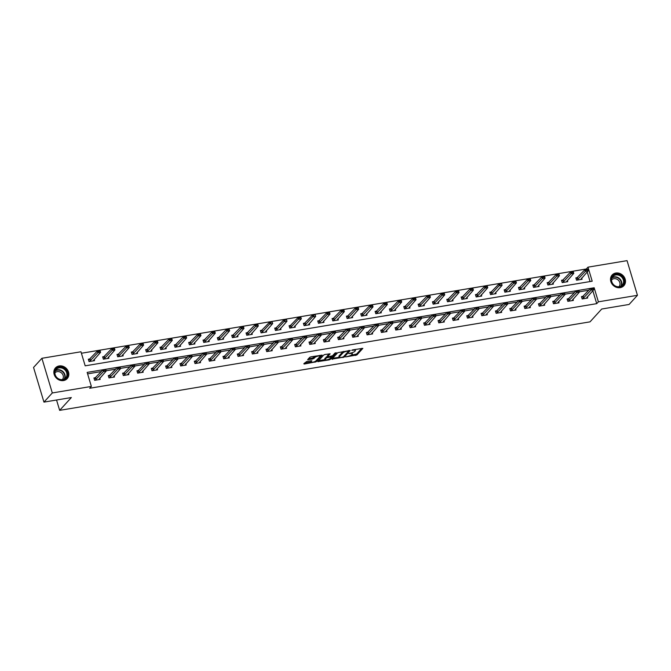 <?xml version="1.0" encoding="UTF-8"?>
<svg xmlns="http://www.w3.org/2000/svg" width="671" height="671" viewBox="0 0 671 671"><rect width="100%" height="100%" fill="white"/><g stroke="black" fill="none" stroke-linecap="round" stroke-linejoin="round"><path stroke-width="1.01" d="M345.674 356.922L356.897 354.959L362.852 348.35L352.636 349.876L351.738 350.329L353.416 350.178A3.196 0.881 163.3 0 1 355.429 350.405A3.196 0.881 163.3 0 1 355.253 350.841L354.766 351.386A3.196 0.881 163.3 0 1 350.824 353.013L348.727 353.583L350.371 353.516A3.196 0.881 163.3 0 1 352.384 353.751A3.196 0.881 163.3 0 1 352.208 354.187L351.713 354.724A3.196 0.881 163.3 0 1 347.779 356.36L345.674 356.922M59.157 365.938A7.935 6.928 -137.6 0 1 67.545 369.939A7.935 6.928 -137.6 0 1 67.209 378.595A7.935 6.928 -137.6 0 1 63.544 380.558A7.935 6.928 -137.6 0 1 55.148 376.557A7.935 6.928 -137.6 0 1 55.483 367.901A7.935 6.928 -137.6 0 1 59.157 365.938M615.81 273.038A7.935 6.928 -137.6 0 1 624.198 277.039A7.935 6.928 -137.6 0 1 623.871 285.695A7.935 6.928 -137.6 0 1 620.197 287.658A7.935 6.928 -137.6 0 1 611.801 283.657A7.935 6.928 -137.6 0 1 612.137 275.001A7.935 6.928 -137.6 0 1 615.81 273.038M306.681 361.493L303.795 363.825L304.374 364.026L316.251 361.744L322.206 355.135L310.933 356.838L309.7 357.349L307.645 359.681L312.829 358.993L315.051 357.391A2.676 0.738 163.3 0 1 317.811 356.142A2.676 0.738 163.3 0 1 320.025 356.226A2.676 0.738 163.3 0 1 319.882 356.586L315.991 360.847A2.676 0.738 163.3 0 1 313.24 362.105A2.676 0.738 163.3 0 1 311.025 362.021A2.676 0.738 163.3 0 1 311.168 361.652L311.872 360.805L311.243 360.738L306.681 361.493M637.45 295.307L629.096 304.458L601.711 309.029L590.019 321.854L59.652 410.358L71.344 397.542L43.95 402.114L52.304 392.954L41.904 358.289L80.965 351.772L85.183 365.829L592.199 281.208L587.981 267.159L627.049 260.642L637.45 295.307L598.381 301.824L594.17 287.767L87.155 372.388L91.365 386.437L52.304 392.954M91.365 386.437L89.696 388.266L596.712 303.653L598.381 301.824M331.86 359.136L344.307 357.064L350.262 350.455L337.756 352.669L331.86 359.136M329.05 359.908L317.777 361.619L323.732 355.009L324.957 354.498L330.149 353.81L327.7 356.569L328.27 356.779L332.522 355.764L335.014 353.03L336.314 352.728L330.275 359.404L329.05 359.908L328.84 359.228M56.549 400.008L59.652 410.358M596.712 303.653L592.82 290.686M588.878 290.207L579.316 291.801M574.535 292.598L564.974 294.192M560.201 294.988L550.639 296.59M545.858 297.387L536.297 298.981M531.524 299.778L521.963 301.371M517.182 302.168L507.62 303.762M502.839 304.567L493.277 306.161M488.505 306.957L478.943 308.551M474.162 309.348L464.6 310.941M459.828 311.738L450.266 313.34M445.485 314.137L435.924 315.731M431.143 316.527L421.581 318.121M416.808 318.918L407.247 320.52M402.466 321.317L392.904 322.91M388.132 323.707L378.57 325.301M373.789 326.098L364.227 327.7M359.455 328.496L349.893 330.09M345.112 330.887L335.55 332.481M330.769 333.277L321.208 334.879M316.435 335.676L306.873 337.27M302.093 338.067L292.531 339.66M287.758 340.457L278.197 342.051M273.416 342.847L263.854 344.449M259.073 345.246L249.511 346.84M244.739 347.637L235.177 349.23M230.396 350.027L220.834 351.629M216.062 352.426L206.5 354.02M201.719 354.816L192.158 356.41M187.377 357.207L177.815 358.809M173.043 359.606L163.481 361.199M158.7 361.996L149.138 363.59M144.366 364.387L134.804 365.989M130.023 366.785L120.461 368.379M115.689 369.176L106.127 370.769M101.346 371.566L87.591 373.864M583.317 296.297L581.472 296.607L582.176 298.947L587.687 298.025L587.301 296.733M568.983 298.687L567.138 298.998L567.834 301.338L573.353 300.423L572.967 299.132M554.64 301.086L552.795 301.388L553.5 303.737L559.01 302.814L558.624 301.522M540.306 303.477L538.452 303.787L539.157 306.127L544.676 305.204L544.282 303.913M525.963 305.867L524.118 306.177L524.823 308.517L530.333 307.603L529.947 306.311M511.629 308.266L509.775 308.568L510.48 310.916L515.999 309.994L515.605 308.702M497.286 310.656L495.441 310.967L496.137 313.307L501.656 312.384L501.271 311.092M482.944 313.047L481.099 313.357L481.803 315.697L487.314 314.783L486.928 313.483M468.61 315.445L466.756 315.747L467.461 318.096L472.98 317.173L472.594 315.882M454.267 317.836L452.422 318.146L453.126 320.486L458.637 319.564L458.251 318.272M439.933 320.226L438.079 320.537L438.784 322.877L444.303 321.954L443.908 320.663M425.59 322.617L423.745 322.927L424.441 325.267L429.96 324.353L429.574 323.061M411.248 325.016L409.402 325.326L410.107 327.666L415.617 326.743L415.232 325.452M396.913 327.406L395.068 327.716L395.764 330.057L401.283 329.134L400.897 327.842M382.571 329.796L380.725 330.107L381.43 332.447L386.941 331.533L386.555 330.241M368.236 332.195L366.383 332.497L367.087 334.846L372.606 333.923L372.212 332.631M353.894 334.586L352.049 334.896L352.753 337.236L358.264 336.314L357.878 335.022M339.551 336.976L337.706 337.287L338.41 339.627L343.921 338.712L343.535 337.421M325.217 339.375L323.372 339.677L324.068 342.025L329.587 341.103L329.201 339.811M310.874 341.765L309.029 342.076L309.734 344.416L315.244 343.493L314.858 342.202M296.54 344.156L294.686 344.466L295.391 346.806L300.91 345.892L300.524 344.592M282.197 346.555L280.352 346.857L281.057 349.205L286.567 348.283L286.181 346.991M267.863 348.945L266.01 349.255L266.714 351.596L272.233 350.673L271.839 349.381M253.521 351.336L251.675 351.646L252.371 353.986L257.89 353.063L257.505 351.772M239.178 353.726L237.333 354.036L238.037 356.376L243.548 355.462L243.162 354.171M224.844 356.125L222.99 356.435L223.695 358.775L229.214 357.853L228.828 356.561M210.501 358.515L208.656 358.826L209.36 361.166L214.871 360.243L214.485 358.951M196.167 360.906L194.313 361.216L195.018 363.556L200.537 362.642L200.143 361.35M181.824 363.305L179.979 363.607L180.675 365.955L186.194 365.032L185.808 363.741M167.482 365.695L165.636 366.005L166.341 368.345L171.851 367.423L171.466 366.131M153.147 368.085L151.302 368.396L151.998 370.736L157.517 369.822L157.131 368.53M138.805 370.484L136.959 370.786L137.664 373.135L143.175 372.212L142.789 370.92M124.471 372.875L122.617 373.185L123.321 375.525L128.84 374.603L128.446 373.311M110.128 375.265L108.283 375.575L108.987 377.916L114.498 377.001L114.112 375.701M95.785 377.664L93.94 377.966L94.645 380.314L100.164 379.392L99.769 378.1M586.454 269.448L586.311 268.987L81.409 353.248M590.086 281.56L587.2 271.948M577.697 277.559L575.852 277.869L576.557 280.21L582.067 279.287L581.682 277.995M563.363 279.95L561.51 280.26L562.214 282.6L567.733 281.686L567.339 280.394M549.021 282.348L547.175 282.65L547.88 284.999L553.39 284.076L553.005 282.785M534.678 284.739L532.833 285.049L533.537 287.389L539.048 286.467L538.662 285.175M520.344 287.129L518.498 287.44L519.195 289.78L524.714 288.865L524.328 287.565M506.001 289.528L504.156 289.83L504.86 292.179L510.371 291.256L509.985 289.964M491.667 291.919L489.813 292.229L490.518 294.569L496.037 293.646L495.643 292.355M477.324 294.309L475.479 294.619L476.184 296.959L481.694 296.037L481.308 294.745M462.982 296.699L461.136 297.01L461.841 299.35L467.36 298.436L466.966 297.144M448.647 299.098L446.802 299.409L447.498 301.749L453.017 300.826L452.631 299.534M434.305 301.489L432.459 301.799L433.164 304.139L438.675 303.217L438.289 301.925M419.971 303.879L418.117 304.189L418.821 306.53L424.34 305.615L423.955 304.324M405.628 306.278L403.783 306.58L404.487 308.928L409.998 308.006L409.612 306.714M391.294 308.668L389.44 308.979L390.145 311.319L395.664 310.396L395.269 309.105M376.951 311.059L375.106 311.369L375.802 313.709L381.321 312.795L380.935 311.503M362.608 313.458L360.763 313.76L361.468 316.108L366.978 315.185L366.592 313.894M348.274 315.848L346.429 316.158L347.125 318.499L352.644 317.576L352.258 316.284M333.932 318.239L332.086 318.549L332.791 320.889L338.301 319.975L337.916 318.675M319.597 320.637L317.744 320.939L318.448 323.288L323.967 322.365L323.573 321.074M305.255 323.028L303.409 323.338L304.114 325.678L309.625 324.756L309.239 323.464M290.912 325.418L289.067 325.729L289.771 328.069L295.282 327.146L294.896 325.854M276.578 327.809L274.733 328.119L275.429 330.459L280.948 329.545L280.562 328.253M262.235 330.207L260.39 330.518L261.094 332.858L266.605 331.935L266.219 330.644M247.901 332.598L246.047 332.908L246.752 335.248L252.271 334.326L251.877 333.034M233.558 334.988L231.713 335.299L232.418 337.639L237.928 336.725L237.542 335.433M219.224 337.387L217.37 337.689L218.075 340.038L223.594 339.115L223.2 337.823M204.881 339.778L203.036 340.088L203.732 342.428L209.251 341.505L208.866 340.214M190.539 342.168L188.694 342.478L189.398 344.819L194.909 343.904L194.523 342.613M176.205 344.567L174.351 344.869L175.056 347.217L180.574 346.295L180.189 345.003M161.862 346.957L160.017 347.268L160.721 349.608L166.232 348.685L165.846 347.393M147.528 349.348L145.674 349.658L146.379 351.998L151.898 351.084L151.503 349.784M133.185 351.747L131.34 352.049L132.036 354.397L137.555 353.474L137.169 352.183M118.842 354.137L116.997 354.447L117.702 356.787L123.212 355.865L122.827 354.573M104.508 356.527L102.663 356.838L103.359 359.178L108.878 358.255L108.492 356.964M90.166 358.918L88.32 359.228L89.025 361.577L94.536 360.654L94.15 359.362M43.95 402.114L33.55 367.448L41.904 358.289M586.311 268.987L587.981 267.159M593.416 288.597L594.17 287.767M352.384 353.751L352.099 352.812A3.196 0.881 163.3 0 0 352.057 352.728M355.429 350.405L355.152 349.474A3.196 0.881 163.3 0 0 355.144 349.457M350.983 355.269L356.611 354.02L361.786 348.35M332.59 358.339L339.224 357.232A3.196 0.881 163.3 0 0 341.237 357.45L343.409 356.88L349.197 350.455M348.467 350.572L348.626 351.101L346.873 351.269A3.196 0.881 163.3 0 0 342.94 352.896L339.4 356.779A3.196 0.881 163.3 0 0 339.224 357.215L338.947 356.284A3.196 0.881 163.3 0 1 339.115 355.848L342.663 351.965L342.94 352.896M343.384 351.419A3.196 0.881 163.3 0 0 342.663 351.965M325.049 359.597L318.557 360.679M329.075 353.81L327.482 355.856M332.313 355.924L331.466 356.855L326.584 357.794L325.217 359.295A2.676 0.738 163.3 0 0 325.066 359.656A2.676 0.738 163.3 0 0 327.289 359.748A2.676 0.738 163.3 0 0 330.04 358.49L331.407 356.989L331.289 356.276M327.809 357.282L327.532 356.343L324.932 358.356A2.676 0.738 163.3 0 0 324.789 358.725L325.066 359.656M310.816 360.805A2.676 0.738 163.3 0 0 310.74 361.082L311.025 362.021M315.177 356.133A2.676 0.738 163.3 0 0 314.774 356.46L315.051 357.391M308.434 358.742L312.552 358.054L314.774 356.46M320.025 356.36L321.141 355.135M304.525 363.019L311 361.937M586.269 270.111L587.645 269.876L586.186 269.826L585.355 271.403L584.852 269.717L587.611 269.256L588.115 270.941L585.355 271.403L577.035 280.126M586.186 269.826L584.852 269.717L576.104 278.725M580.65 279.522L588.115 270.941L587.645 269.876M582.654 298.872L590.983 290.14L590.472 288.455L593.231 287.993L593.734 289.679L586.278 298.268M591.889 288.849L593.273 288.614L591.805 288.564L590.983 290.14L593.734 289.679L593.273 288.614M581.732 297.463L590.472 288.455L591.805 288.564M613.311 284.697A6.869 5.997 -137.6 0 1 612.992 275.68A6.869 5.997 -137.6 0 1 622.16 276.586A6.869 5.997 -137.6 0 1 622.478 285.603A6.869 5.997 -137.6 0 1 613.311 284.697M621.665 277.064A6.358 5.553 42.4 0 0 612.866 276.536A6.358 5.553 42.4 0 0 613.47 284.579A6.358 5.553 42.4 0 0 622.269 285.108A6.358 5.553 42.4 0 0 621.665 277.064M611.558 279.983A5.007 4.37 -137.6 0 1 611.583 279.95A5.007 4.37 -137.6 0 1 618.511 280.369A5.007 4.37 -137.6 0 1 618.989 286.702A5.007 4.37 -137.6 0 1 618.964 286.727M623.158 286.366A7.884 6.886 42.4 0 0 623.56 285.955A7.884 6.886 42.4 0 0 622.814 275.982A7.884 6.886 42.4 0 0 611.91 275.328A7.884 6.886 42.4 0 0 611.541 275.773M59.182 367.213A6.869 5.997 -137.6 0 1 67.285 372.506A6.869 5.997 -137.6 0 1 62.982 379.861A6.869 5.997 -137.6 0 1 54.879 374.577A6.869 5.997 -137.6 0 1 59.182 367.213M62.671 379.576A6.358 5.553 42.4 0 0 65.615 378.008A6.358 5.553 42.4 0 0 65.884 371.071A6.358 5.553 42.4 0 0 59.157 367.867A6.358 5.553 42.4 0 0 56.213 369.436A6.358 5.553 42.4 0 0 55.945 376.372A6.358 5.553 42.4 0 0 62.671 379.576M54.905 372.875A5.007 4.37 -137.6 0 1 54.93 372.85A5.007 4.37 -137.6 0 1 57.253 371.617A5.007 4.37 -137.6 0 1 62.546 374.141A5.007 4.37 -137.6 0 1 62.336 379.601A5.007 4.37 -137.6 0 1 62.311 379.627M66.496 379.258A7.884 6.886 42.4 0 0 66.907 378.855A7.884 6.886 42.4 0 0 67.243 370.258A7.884 6.886 42.4 0 0 58.905 366.282A7.884 6.886 42.4 0 0 55.257 368.228A7.884 6.886 42.4 0 0 54.888 368.673M571.935 272.501L573.311 272.275L571.843 272.225L571.021 273.793L570.509 272.107L573.269 271.646L573.772 273.34L571.021 273.793L562.692 282.525M571.843 272.225L570.509 272.107L561.77 281.115M566.316 281.921L573.772 273.34L573.311 272.275M557.593 274.892L558.968 274.665L557.509 274.615L556.678 276.192L556.175 274.506L558.935 274.045L559.438 275.731L556.678 276.192L548.358 284.915M557.509 274.615L556.175 274.506L547.427 283.506M551.973 284.311L559.438 275.731L558.968 274.665M568.312 301.262L576.641 292.531L576.137 290.845L578.888 290.392L579.4 292.078L571.935 300.658M577.555 291.239L578.93 291.013L577.471 290.962L576.641 292.531L579.4 292.078L578.93 291.013M567.389 299.853L576.137 290.845L577.471 290.962M553.978 303.653L562.298 294.93L561.795 293.244L564.554 292.782L565.057 294.468L557.593 303.049M563.212 293.63L564.596 293.403L563.128 293.353L562.298 294.93L565.057 294.468L564.596 293.403M553.055 302.244L561.795 293.244L563.128 293.353M543.25 277.291L544.634 277.056L543.166 277.006L542.344 278.582L541.832 276.897L544.592 276.435L545.095 278.121L542.344 278.582L534.015 287.305M543.166 277.006L541.832 276.897L533.093 285.896M537.639 286.702L545.095 278.121L544.634 277.056M528.916 279.681L530.291 279.455L528.832 279.404L528.002 280.973L527.498 279.287L530.249 278.826L530.761 280.512L528.002 280.973L519.673 289.704M528.832 279.404L527.498 279.287L518.75 288.295M523.296 289.1L530.761 280.512L530.291 279.455M514.573 282.072L515.957 281.845L514.489 281.795L513.659 283.372L513.156 281.686L515.915 281.224L516.418 282.91L513.659 283.372L505.338 292.095M514.489 281.795L513.156 281.686L504.416 290.686M508.953 291.491L516.418 282.91L515.957 281.845M539.635 306.043L547.964 297.32L547.452 295.634L550.212 295.173L550.723 296.859L543.258 305.439M548.878 296.028L550.254 295.794L548.794 295.743L547.964 297.32L550.723 296.859L550.254 295.794M538.712 304.642L547.452 295.634L548.794 295.743M525.301 308.442L533.621 299.711L533.118 298.025L535.877 297.563L536.381 299.258L528.916 307.838M534.535 298.419L535.911 298.192L534.452 298.142L533.621 299.711L536.381 299.258L535.911 298.192M524.37 307.033L533.118 298.025L534.452 298.142M510.958 310.832L519.287 302.109L518.775 300.423L521.535 299.962L522.038 301.648L514.582 310.228M520.193 300.809L521.577 300.583L520.109 300.533L519.287 302.109L522.038 301.648L521.577 300.583M510.035 309.423L518.775 300.423L520.109 300.533M495.76 311.772L504.441 302.814L507.192 302.353L507.704 304.038L500.239 312.619M505.859 303.208L507.234 302.973L505.775 302.923L504.944 304.5L504.441 302.814L505.775 302.923M496.624 313.223L504.944 304.5L507.704 304.038L507.234 302.973M481.426 314.162L490.098 305.204L492.858 304.743L493.361 306.429L485.896 315.018M491.516 305.599L492.816 305.087L491.432 305.322L490.602 306.89L490.098 305.204L491.432 305.322M482.281 315.622L490.602 306.89L493.361 306.429L492.9 305.372M467.083 316.561L475.764 307.603L478.515 307.142L479.027 308.828L471.562 317.408M477.182 307.989L478.473 307.477L477.098 307.712L476.267 309.289L475.764 307.603L477.098 307.712M467.939 318.012L476.267 309.289L479.027 308.828L478.557 307.763M452.74 318.951L461.422 309.994L464.181 309.532L464.684 311.218L457.219 319.799M462.839 310.388L464.215 310.153L462.755 310.103L461.925 311.68L461.422 309.994L462.755 310.103M453.604 320.402L461.925 311.68L464.684 311.218L464.215 310.153M439.262 322.801L447.591 314.07L447.079 312.384L449.838 311.923L450.342 313.609L442.885 322.197M448.496 312.778L449.88 312.552L448.413 312.493L447.591 314.07L450.342 313.609L449.88 312.552M438.339 321.392L447.079 312.384L448.413 312.493M424.928 325.192L433.248 316.469L432.745 314.774L435.504 314.322L436.007 316.007L428.543 324.588M434.162 315.169L435.538 314.942L434.078 314.892L433.248 316.469L436.007 316.007L435.538 314.942M423.997 323.783L432.745 314.774L434.078 314.892M410.585 327.582L418.905 318.859L418.402 317.173L421.162 316.712L421.665 318.398L414.208 326.978M419.82 317.568L421.203 317.333L419.736 317.282L418.905 318.859L421.665 318.398L421.203 317.333M409.662 326.173L418.402 317.173L419.736 317.282M396.242 329.981L404.571 321.25L404.068 319.564L406.819 319.102L407.331 320.788L399.866 329.377M405.485 319.958L406.861 319.723L405.401 319.673L404.571 321.25L407.331 320.788L406.861 319.723M395.32 328.572L404.068 319.564L405.401 319.673M381.908 332.371L390.228 323.64L389.725 321.954L392.485 321.501L392.988 323.187L385.523 331.768M391.143 322.348L392.527 322.122L391.059 322.072L390.228 323.64L392.988 323.187L392.527 322.122M380.977 330.962L389.725 321.954L391.059 322.072M367.565 334.762L375.894 326.039L375.383 324.353L378.142 323.892L378.645 325.578L371.189 334.158M376.808 324.747L378.184 324.512L376.716 324.462L375.894 326.039L378.645 325.578L378.184 324.512M366.643 333.353L375.383 324.353L376.716 324.462M353.231 337.152L361.552 328.429L361.048 326.743L363.808 326.282L364.311 327.968L356.846 336.548M362.466 327.138L363.841 326.903L362.382 326.852L361.552 328.429L364.311 327.968L363.841 326.903M352.3 335.752L361.048 326.743L362.382 326.852M338.889 339.551L347.217 330.82L346.706 329.134L349.465 328.673L349.968 330.367L342.512 338.947M348.123 329.528L349.507 329.302L348.039 329.251L347.217 330.82L349.968 330.367L349.507 329.302M337.966 338.142L346.706 329.134L348.039 329.251M324.554 341.942L332.875 333.219L332.371 331.533L335.123 331.071L335.634 332.757L328.169 341.338M333.789 331.919L335.165 331.692L333.705 331.642L332.875 333.219L335.634 332.757L335.165 331.692M323.623 340.532L332.371 331.533L333.705 331.642M310.212 344.332L318.532 335.609L318.029 333.923L320.788 333.462L321.292 335.148L313.827 343.728M319.446 334.317L320.83 334.083L319.362 334.032L318.532 335.609L321.292 335.148L320.83 334.083M309.289 342.931L318.029 333.923L319.362 334.032M295.869 346.731L304.198 337.999L303.686 336.314L306.446 335.852L306.957 337.538L299.492 346.127M305.112 336.708L306.488 336.481L305.028 336.431L304.198 337.999L306.957 337.538L306.488 336.481M294.946 345.322L303.686 336.314L305.028 336.431M281.535 349.121L289.855 340.398L289.352 338.712L292.111 338.251L292.615 339.937L285.15 348.517M290.769 339.098L292.145 338.872L290.686 338.821L289.855 340.398L292.615 339.937L292.145 338.872M280.604 347.712L289.352 338.712L290.686 338.821M500.155 284.185L498.813 284.076L501.572 283.615L502.084 285.301L499.325 285.762L498.813 284.076L490.14 293.034M500.239 284.47L490.996 294.485M494.619 293.881L502.084 285.301L501.614 284.236M485.896 286.861L487.272 286.634L485.812 286.576L484.982 288.153L484.479 286.467L487.238 286.005L487.742 287.691L484.982 288.153L476.662 296.884M485.812 286.576L484.479 286.467L475.731 295.475M480.277 296.28L487.742 287.691L487.272 286.634M471.554 289.251L472.938 289.025L471.47 288.975L470.648 290.551L470.136 288.857L472.896 288.404L473.399 290.09L470.648 290.551L462.319 299.274M471.47 288.975L470.136 288.857L461.396 297.865M465.942 298.67L473.399 290.09L472.938 289.025M457.219 291.65L458.595 291.415L457.136 291.365L456.305 292.942L455.802 291.256L458.553 290.795L459.065 292.481L456.305 292.942L447.985 301.665M457.136 291.365L455.802 291.256L447.054 300.256M451.6 301.061L459.065 292.481L458.595 291.415M442.877 294.041L444.261 293.806L442.793 293.755L441.963 295.332L441.459 293.646L444.219 293.185L444.722 294.871L441.963 295.332L433.642 304.064M442.793 293.755L441.459 293.646L432.72 302.655M437.257 303.46L444.722 294.871L444.261 293.806M428.543 296.431L429.918 296.205L428.459 296.154L427.628 297.723L427.117 296.037L429.876 295.584L430.388 297.27L427.628 297.723L419.3 306.454M428.459 296.154L427.117 296.037L418.377 305.045M422.923 305.85L430.388 297.27L429.918 296.205M414.2 298.83L415.575 298.595L414.116 298.545L413.286 300.122L412.782 298.436L415.542 297.974L416.045 299.66L413.286 300.122L404.965 308.845M414.116 298.545L412.782 298.436L404.034 307.435M408.58 308.241L416.045 299.66L415.575 298.595M399.857 301.22L401.241 300.985L399.773 300.935L398.951 302.512L398.44 300.826L401.199 300.365L401.703 302.051L398.951 302.512L390.623 311.235M399.773 300.935L398.44 300.826L389.7 309.834M394.246 310.631L401.703 302.051L401.241 300.985M385.523 303.611L386.899 303.384L385.439 303.334L384.609 304.902L384.106 303.217L386.857 302.755L387.368 304.449L384.609 304.902L376.288 313.634M385.439 303.334L384.106 303.217L375.357 312.225M379.903 313.03L387.368 304.449L386.899 303.384M371.18 306.001L372.564 305.775L371.097 305.724L370.266 307.301L369.763 305.615L372.522 305.154L373.026 306.84L370.266 307.301L361.946 316.024M371.097 305.724L369.763 305.615L361.023 314.615M365.561 315.42L373.026 306.84L372.564 305.775M356.846 308.4L358.222 308.165L356.762 308.115L355.932 309.692L355.429 308.006L358.18 307.544L358.691 309.23L355.932 309.692L347.603 318.415M356.762 308.115L355.429 308.006L346.681 317.014M351.227 317.811L358.691 309.23L358.222 308.165M342.504 310.79L343.887 310.564L342.42 310.514L341.589 312.082L341.086 310.396L343.846 309.935L344.349 311.621L341.589 312.082L333.269 320.813M342.42 310.514L341.086 310.396L332.338 319.404M336.884 320.21L344.349 311.621L343.887 310.564M328.169 313.181L329.545 312.954L328.077 312.904L327.255 314.481L326.743 312.795L329.503 312.334L330.006 314.02L327.255 314.481L318.926 323.204M328.077 312.904L326.743 312.795L318.004 321.795M322.55 322.6L330.006 314.02L329.545 312.954M313.743 315.295L312.409 315.185L315.169 314.724L315.672 316.41L312.912 316.871L312.409 315.185L303.728 324.143M313.827 315.58L304.592 325.594M308.207 324.99L315.672 316.41L315.202 315.345M299.4 317.685L300.868 317.744L298.067 317.576L300.826 317.115L301.329 318.8L298.578 319.262L298.067 317.576L289.394 326.534M299.484 317.97L290.249 327.993M293.873 327.389L301.329 318.8L300.868 317.744M285.066 320.084L283.732 319.966L286.483 319.513L286.995 321.199L284.236 321.661L283.732 319.966L275.051 328.933M285.15 320.361L275.907 330.384M279.53 329.78L286.995 321.199L286.525 320.134M270.723 322.474L269.39 322.365L272.149 321.904L272.652 323.59L269.893 324.051L269.39 322.365L260.717 331.323M270.807 322.759L261.573 332.774M265.188 332.17L272.652 323.59L272.191 322.525M256.473 325.15L257.849 324.915L256.389 324.865L255.559 326.441L255.047 324.756L257.807 324.294L258.318 325.98L255.559 326.441L247.23 335.173M256.389 324.865L255.047 324.756L246.307 333.764M250.853 334.569L258.318 325.98L257.849 324.915M242.13 327.54L243.506 327.314L242.046 327.263L241.216 328.832L240.713 327.146L243.472 326.693L243.976 328.379L241.216 328.832L232.896 337.563M242.046 327.263L240.713 327.146L231.965 336.154M236.511 336.959L243.976 328.379L243.506 327.314M227.788 329.939L229.172 329.704L227.704 329.654L226.882 331.231L226.37 329.545L229.13 329.084L229.633 330.769L226.882 331.231L218.553 339.954M227.704 329.654L226.37 329.545L217.63 338.545M222.176 339.35L229.633 330.769L229.172 329.704M266.337 350.061L275.009 341.103L277.769 340.642L278.272 342.327L270.816 350.908M276.427 341.497L277.811 341.262L276.343 341.212L275.521 342.789L275.009 341.103L276.343 341.212M267.192 351.512L275.521 342.789L278.272 342.327L277.811 341.262M251.994 352.451L260.675 343.493L263.426 343.032L263.938 344.718L256.473 353.307M262.093 343.887L263.384 343.376L262.009 343.602L261.178 345.179L260.675 343.493L262.009 343.602M252.858 353.911L261.178 345.179L263.938 344.718L263.468 343.661M237.66 354.85L246.332 345.884L249.092 345.431L249.595 347.117L242.13 355.697M247.75 346.278L249.05 345.766L247.666 346.001L246.836 347.578L246.332 345.884L247.666 346.001M238.515 356.301L246.836 347.578L249.595 347.117L249.134 346.051M223.317 357.24L231.998 348.283L234.749 347.821L235.261 349.507L227.796 358.088M233.416 348.677L234.791 348.442L233.332 348.392L232.501 349.968L231.998 348.283L233.332 348.392M224.173 358.691L232.501 349.968L235.261 349.507L234.791 348.442M213.453 332.33L214.829 332.095L213.37 332.044L212.539 333.621L212.036 331.935L214.787 331.474L215.299 333.16L212.539 333.621L204.219 342.353M213.37 332.044L212.036 331.935L203.288 340.943M207.834 341.749L215.299 333.16L214.829 332.095M199.111 334.72L200.495 334.493L199.027 334.443L198.197 336.012L197.693 334.326L200.453 333.864L200.956 335.559L198.197 336.012L189.876 344.743M199.027 334.443L197.693 334.326L188.954 343.334M193.491 344.139L200.956 335.559L200.495 334.493M184.777 337.11L186.152 336.884L184.693 336.834L183.862 338.41L183.351 336.725L186.11 336.263L186.622 337.949L183.862 338.41L175.534 347.133M184.693 336.834L183.351 336.725L174.611 345.724M179.157 346.53L186.622 337.949L186.152 336.884M170.434 339.509L171.81 339.274L170.35 339.224L169.52 340.801L169.017 339.115L171.776 338.654L172.279 340.34L169.52 340.801L161.199 349.524M170.35 339.224L169.017 339.115L160.268 348.123M164.814 348.92L172.279 340.34L171.81 339.274M156.091 341.9L157.475 341.673L156.007 341.623L155.186 343.191L154.674 341.505L157.433 341.044L157.937 342.73L155.186 343.191L146.857 351.923M156.007 341.623L154.674 341.505L145.934 350.514M150.48 351.319L157.937 342.73L157.475 341.673M141.757 344.29L143.133 344.064L141.673 344.013L140.843 345.59L140.34 343.904L143.099 343.443L143.602 345.129L140.843 345.59L132.523 354.313M141.673 344.013L140.34 343.904L131.591 352.904M136.138 353.709L143.602 345.129L143.133 344.064M127.415 346.689L128.798 346.454L127.331 346.404L126.5 347.981L125.997 346.295L128.757 345.833L129.26 347.519L126.5 347.981L118.18 356.704M127.331 346.404L125.997 346.295L117.257 355.295M121.803 356.1L129.26 347.519L128.798 346.454M113.08 349.079L114.456 348.853L112.996 348.794L112.166 350.371L111.663 348.685L114.414 348.224L114.926 349.91L112.166 350.371L103.837 359.102M112.996 348.794L111.663 348.685L102.915 357.693M107.461 358.499L114.926 349.91L114.456 348.853M209.838 361.09L218.159 352.359L217.656 350.673L220.415 350.212L220.918 351.898L213.453 360.486M219.073 351.067L220.449 350.832L218.989 350.782L218.159 352.359L220.918 351.898L220.449 350.832M208.907 359.681L217.656 350.673L218.989 350.782M195.496 363.481L203.825 354.749L203.313 353.063L206.072 352.611L206.576 354.296L199.119 362.877M204.73 353.458L206.114 353.231L204.647 353.181L203.825 354.749L206.576 354.296L206.114 353.231M194.573 362.072L203.313 353.063L204.647 353.181M181.162 365.871L189.482 357.148L188.979 355.462L191.738 355.001L192.242 356.687L184.777 365.267M190.396 355.856L191.772 355.622L190.312 355.571L189.482 357.148L192.242 356.687L191.772 355.622M180.231 364.462L188.979 355.462L190.312 355.571M166.819 368.27L175.139 359.539L174.636 357.853L177.396 357.391L177.899 359.077L170.442 367.666M176.054 358.247L177.438 358.012L175.97 357.962L175.139 359.539L177.899 359.077L177.438 358.012M165.896 366.861L174.636 357.853L175.97 357.962M152.476 370.66L160.805 361.929L160.302 360.243L163.053 359.782L163.565 361.476L156.1 370.056M161.719 360.637L163.095 360.411L161.636 360.361L160.805 361.929L163.565 361.476L163.095 360.411M151.554 369.251L160.302 360.243L161.636 360.361M138.142 373.051L146.463 364.328L145.959 362.642L148.719 362.181L149.222 363.867L141.757 372.447M147.377 363.028L148.761 362.801L147.293 362.751L146.463 364.328L149.222 363.867L148.761 362.801M137.211 371.642L145.959 362.642L147.293 362.751M123.799 375.441L132.128 366.718L131.617 365.032L134.376 364.571L134.879 366.257L127.423 374.837M133.043 365.427L134.418 365.192L132.959 365.141L132.128 366.718L134.879 366.257L134.418 365.192M122.877 374.041L131.617 365.032L132.959 365.141M109.465 377.84L117.786 369.109L117.282 367.423L120.042 366.962L120.545 368.647L113.08 377.236M118.7 367.817L120.075 367.591L118.616 367.54L117.786 369.109L120.545 368.647L120.075 367.591M108.534 376.431L117.282 367.423L118.616 367.54M98.738 351.47L100.122 351.243L98.654 351.193L97.823 352.77L97.32 351.084L100.08 350.623L100.583 352.309L97.823 352.77L89.503 361.493M98.654 351.193L97.32 351.084L88.572 360.084M93.118 360.889L100.583 352.309L100.122 351.243M95.123 380.231L103.451 371.508L102.94 369.822L105.699 369.36L106.203 371.046L98.746 379.627M104.357 370.207L105.741 369.981L104.273 369.931L103.451 371.508L106.203 371.046L105.741 369.981M94.2 378.821L102.94 369.822L104.273 369.931M356.611 354.02L356.897 354.959M355.387 354.531L355.664 355.471M344.047 356.175L344.307 357.064M342.948 357.131L343.074 357.568M332.246 358.717L332.43 359.346M348.4 350.589L348.543 351.042M339.115 355.848L339.4 356.779M318.213 361.057L318.398 361.686M327.414 355.638L327.7 356.569M330.015 358.515L330.275 359.404M324.932 358.356L325.217 359.295M326.299 356.855L326.584 357.794M310.908 360.788L311.168 361.652M313.776 357.542L314.062 358.482M312.552 358.054L312.829 358.993M308.081 359.119L308.274 359.748M315.982 360.855L316.251 361.744M314.816 361.585L315.018 362.256M304.181 363.397L304.374 364.026M577.362 277.895L577.865 279.581M577.505 277.777L578.008 279.463M583.627 298.201L583.124 296.515M583.485 298.318L582.982 296.632M612.128 277.609A6.358 5.553 -137.6 0 1 619.929 278.977A6.358 5.553 -137.6 0 1 621.271 285.947M620.834 286.19A6.148 5.368 42.4 0 0 619.627 279.279A6.148 5.368 42.4 0 0 611.927 278.062M55.475 370.509A6.358 5.553 -137.6 0 1 57.421 369.78A6.358 5.553 -137.6 0 1 63.711 372.38A6.358 5.553 -137.6 0 1 64.617 378.847M64.181 379.09A6.148 5.368 42.4 0 0 63.46 372.749A6.148 5.368 42.4 0 0 57.312 370.149A6.148 5.368 42.4 0 0 55.265 370.962M563.019 280.285L563.523 281.971M563.162 280.168L563.665 281.854M548.677 282.676L549.188 284.361M548.828 282.558L549.331 284.244M569.293 300.591L568.782 298.905M569.151 300.709L568.639 299.023M554.951 302.982L554.447 301.296M554.808 303.107L554.305 301.413M534.342 285.074L534.846 286.76M534.485 284.957L534.988 286.643M520 287.465L520.503 289.151M520.142 287.347L520.654 289.033M505.666 289.855L506.169 291.541M505.808 289.738L506.311 291.424M540.616 305.38L540.105 303.695M540.465 305.498L539.962 303.812M526.274 307.771L525.77 306.085M526.131 307.888L525.619 306.202M511.931 310.161L511.428 308.475M511.788 310.279L511.285 308.593M497.597 312.56L497.085 310.874M497.454 312.678L496.943 310.992M483.254 314.951L482.751 313.265M483.112 315.068L482.608 313.382M468.92 317.341L468.408 315.655M468.769 317.458L468.266 315.773M454.577 319.74L454.074 318.054M454.435 319.857L453.923 318.171M440.235 322.13L439.731 320.444M440.092 322.248L439.589 320.562M425.9 324.521L425.397 322.835M425.758 324.638L425.246 322.952M411.558 326.92L411.055 325.225M411.415 327.037L410.912 325.351M397.224 329.31L396.712 327.624M397.073 329.427L396.569 327.742M382.881 331.7L382.378 330.015M382.738 331.818L382.235 330.132M368.547 334.091L368.035 332.405M368.396 334.217L367.893 332.531M354.204 336.49L353.701 334.804M354.062 336.607L353.55 334.921M339.861 338.88L339.358 337.194M339.719 338.998L339.216 337.312M325.527 341.271L325.016 339.585M325.385 341.396L324.873 339.702M311.185 343.669L310.681 341.984M311.042 343.787L310.539 342.101M296.85 346.06L296.339 344.374M296.699 346.177L296.196 344.491M282.508 348.45L282.005 346.764M282.365 348.568L281.854 346.882M491.323 292.254L491.826 293.94M491.466 292.137L491.977 293.823M476.98 294.644L477.492 296.33M477.131 294.527L477.635 296.213M462.646 297.035L463.149 298.721M462.789 296.918L463.292 298.603M448.303 299.434L448.815 301.12M448.446 299.308L448.958 301.002M433.969 301.824L434.473 303.51M434.112 301.707L434.615 303.393M419.627 304.215L420.13 305.901M419.769 304.097L420.281 305.783M405.284 306.613L405.796 308.299M405.435 306.488L405.938 308.174M390.95 309.004L391.453 310.69M391.092 308.886L391.596 310.572M376.607 311.394L377.119 313.08M376.758 311.277L377.261 312.963M362.273 313.785L362.776 315.471M362.415 313.667L362.919 315.353M347.93 316.184L348.434 317.869M348.073 316.066L348.584 317.752M333.596 318.574L334.099 320.26M333.739 318.457L334.242 320.142M319.253 320.964L319.757 322.65M319.396 320.847L319.899 322.533M304.911 323.363L305.422 325.049M305.062 323.246L305.565 324.932M290.577 325.754L291.08 327.44M290.719 325.636L291.222 327.322M276.234 328.144L276.737 329.83M276.377 328.027L276.888 329.713M261.9 330.543L262.403 332.229M262.042 330.426L262.546 332.111M247.557 332.933L248.06 334.619M247.7 332.816L248.211 334.502M233.214 335.324L233.726 337.01M233.365 335.206L233.869 336.892M218.88 337.723L219.383 339.409M219.023 337.597L219.526 339.283M268.165 350.849L267.662 349.163M268.023 350.967L267.519 349.281M253.831 353.24L253.319 351.554M253.688 353.357L253.177 351.671M239.488 355.63L238.985 353.944M239.346 355.747L238.842 354.062M225.154 358.029L224.642 356.343M225.003 358.146L224.5 356.46M204.538 340.113L205.049 341.799M204.68 339.996L205.192 341.682M190.203 342.504L190.707 344.189M190.346 342.386L190.849 344.072M175.861 344.894L176.364 346.588M176.003 344.777L176.515 346.462M161.518 347.293L162.03 348.979M161.669 347.175L162.172 348.861M147.184 349.683L147.687 351.369M147.326 349.566L147.83 351.252M132.841 352.074L133.353 353.76M132.992 351.956L133.495 353.642M118.507 354.473L119.01 356.158M118.65 354.355L119.153 356.041M104.164 356.863L104.668 358.549M104.307 356.746L104.819 358.431M210.811 360.419L210.308 358.733M210.669 360.537L210.157 358.851M196.469 362.81L195.966 361.124M196.326 362.927L195.823 361.241M182.135 365.2L181.631 363.514M181.992 365.326L181.48 363.64M167.792 367.599L167.289 365.913M167.649 367.716L167.146 366.03M153.458 369.989L152.946 368.304M153.307 370.107L152.803 368.421M139.115 372.38L138.612 370.694M138.972 372.506L138.469 370.811M124.781 374.779L124.269 373.093M124.63 374.896L124.127 373.21M110.438 377.169L109.935 375.483M110.296 377.287L109.784 375.601M89.83 359.253L90.333 360.939M89.973 359.136L90.476 360.822M96.096 379.56L95.592 377.874M95.953 379.677L95.45 377.991M327.364 355.773L327.641 356.704M319.765 355.362L320.025 356.226"/></g></svg>

